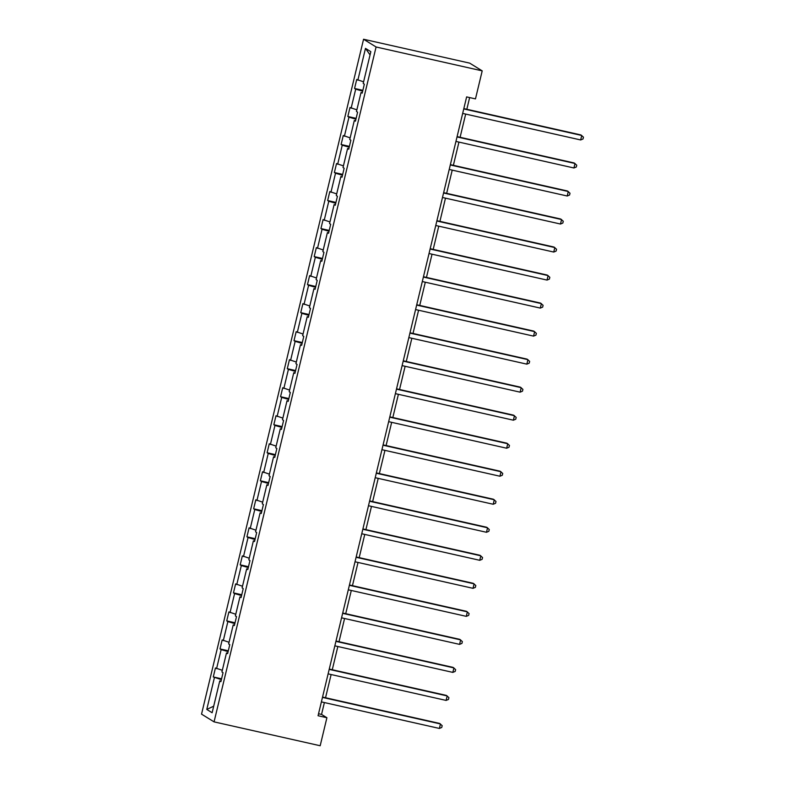 <?xml version="1.0" encoding="UTF-8"?>
<svg xmlns="http://www.w3.org/2000/svg" width="785" height="785" viewBox="0 0 785 785"><rect width="100%" height="100%" fill="white"/><g stroke="black" fill="none" stroke-linecap="round" stroke-linejoin="round"><path stroke-width="1.18" d="M363.563 39.25L201.539 714.134L214.06 721.866L376.084 46.982L363.563 39.25L469.685 63.134L482.206 70.866L376.084 46.982M221.38 679.643L213.285 676.945L221.576 678.809M213.697 706.196L206.779 709.434L214.413 677.641M222.312 670.312L215.443 667.957L213.285 676.945M216.572 668.663L221.144 649.617L220.016 648.92L228.307 650.785M229.043 642.287L222.165 639.932L220.016 648.92M223.303 640.639L227.876 621.592L226.737 620.896L235.029 622.76M235.765 614.262L228.896 611.917L226.737 620.896M230.025 612.614L234.597 593.568L233.469 592.871L241.76 594.736M242.496 586.248L235.628 583.893L233.469 592.871M236.756 584.589L241.329 565.553L240.19 564.847L248.492 566.711M249.228 558.223L242.349 555.868L240.19 564.847M243.487 556.565L248.06 537.529L246.922 536.822L255.213 538.696M255.949 530.199L249.081 527.844L246.922 536.822M250.209 528.54L254.782 509.504L253.653 508.808L261.945 510.672M262.681 502.174L255.802 499.819L253.653 508.808M256.94 500.526L261.513 481.48L260.375 480.783L268.666 482.647M269.412 474.15L262.533 471.795L260.375 480.783M263.672 472.501L268.235 453.455L267.106 452.759L275.398 454.623M276.134 446.125L269.265 443.78L267.106 452.759M270.393 444.477L274.966 425.431L273.837 424.734L282.129 426.598M282.865 418.111L275.986 415.756L273.837 424.734M277.125 416.452L281.697 397.406L280.559 396.71L288.851 398.574M289.596 390.086L282.718 387.731L280.559 396.71M283.846 388.428L288.419 369.392L287.29 368.685L295.582 370.549M296.318 362.062L289.449 359.707L287.29 368.685M290.578 360.403L295.15 341.367L294.012 340.661L302.313 342.535M303.049 334.037L296.171 331.682L294.012 340.661M297.309 332.379L301.882 313.343L300.743 312.646L309.035 314.51M309.771 306.013L302.902 303.658L300.743 312.646M304.03 304.364L308.603 285.318L307.475 284.621L315.766 286.486M316.502 277.988L309.624 275.633L307.475 284.621M310.762 276.34L315.334 257.294L314.196 256.597L322.488 258.461M323.234 249.964L316.355 247.618L314.196 256.597M317.493 248.315L322.056 229.269L320.928 228.572L329.219 230.437M329.955 221.949L323.086 219.594L320.928 228.572M324.215 220.291L328.787 201.254L327.659 200.548L335.951 202.412M336.686 193.924L329.808 191.569L327.659 200.548M330.946 192.266L335.519 173.23L334.381 172.523L342.672 174.398M343.418 165.9L336.539 163.545L334.381 172.523M337.668 164.242L342.24 145.205L341.112 144.499L349.403 146.373M350.139 137.875L343.271 135.52L341.112 144.499M344.399 136.217L348.972 117.181L347.834 116.484L356.135 118.349M356.871 109.851L349.992 107.496L347.834 116.484M351.13 108.202L355.703 89.156L354.565 88.46L362.856 90.324M363.592 81.826L356.724 79.471L354.565 88.46M357.852 80.178L365.486 48.376L370.834 51.682L363.2 83.475L364.338 84.181L362.179 93.16L361.041 92.463L356.468 111.499L357.607 112.196L355.448 121.184L354.32 120.478L349.747 139.524L350.875 140.221L348.726 149.209L347.588 148.502L343.016 167.548L344.154 168.245L341.995 177.224L340.857 176.527L336.294 195.573L337.422 196.27L335.264 205.248L334.135 204.551L329.563 223.588L330.691 224.294L328.542 233.273L327.404 232.576L322.831 251.612L323.969 252.319L321.811 261.297L320.682 260.6L316.11 279.637L317.238 280.333L315.079 289.322L313.951 288.615L309.378 307.661L310.517 308.358L308.358 317.346L307.22 316.64L302.647 335.686L303.785 336.382L301.626 345.371L300.498 344.664L295.925 363.71L297.054 364.407L294.905 373.385L293.767 372.689L289.194 391.735L290.332 392.431L288.173 401.41L287.035 400.713L282.472 419.749L283.601 420.456L281.442 429.434L280.314 428.738L275.741 447.774L276.87 448.48L274.721 457.459L273.582 456.762L269.01 475.798L270.148 476.495L267.989 485.483L266.861 484.777L262.288 503.823L263.417 504.519L261.258 513.508L260.129 512.801L255.557 531.847L256.695 532.544L254.536 541.522L253.398 540.826L248.825 559.872L249.964 560.568L247.805 569.547L246.676 568.85L242.104 587.886L243.232 588.593L241.083 597.571L239.945 596.875L235.372 615.911L236.511 616.617L234.352 625.596L233.214 624.899L228.651 643.935L229.779 644.642L227.621 653.62L226.492 652.924L221.919 671.96L223.048 672.657L220.899 681.645L219.761 680.938L212.127 712.741L206.779 709.434M482.206 70.866L475.474 98.881L466.633 96.898L318.062 715.734L326.903 717.726L321.546 714.419L324.391 702.565M227.748 653.091L226.492 652.924M228.101 651.619L221.144 649.617M234.48 625.066L233.214 624.899M234.833 623.604L227.876 621.592M241.211 597.042L239.945 596.875M241.554 595.58L234.597 593.568M247.932 569.017L246.676 568.85M248.286 567.555L241.329 565.553M254.664 540.993L253.398 540.826M255.017 539.53L248.06 537.529M261.385 512.968L260.129 512.801M261.739 511.506L254.782 509.504M268.117 484.944L266.861 484.777M268.47 483.481L261.513 481.48M274.848 456.929L273.582 456.762M275.201 455.457L268.235 453.455M281.57 428.904L280.314 428.738M281.923 427.442L274.966 425.431M288.301 400.88L287.035 400.713M288.654 399.418L281.697 397.406M295.032 372.855L293.767 372.689M295.376 371.393L288.419 369.392M301.754 344.831L300.498 344.664M302.107 343.369L295.15 341.367M308.485 316.806L307.22 316.64M308.839 315.344L301.882 313.343M315.217 288.782L313.951 288.615M315.56 287.32L308.603 285.318M321.938 260.767L320.682 260.6M322.292 259.295L315.334 257.294M328.67 232.743L327.404 232.576M329.023 231.281L322.056 229.269M335.391 204.718L334.135 204.551M335.745 203.256L328.787 201.254M342.123 176.694L340.857 176.527M342.476 175.232L335.519 173.23M348.854 148.669L347.588 148.502M349.197 147.207L342.24 145.205M355.576 120.645L354.32 120.478M355.929 119.183L348.972 117.181M362.307 92.63L361.041 92.463M362.66 91.158L355.703 89.156M326.903 717.726L320.182 745.75L214.06 721.866M325.539 697.757L331.123 674.541M332.271 669.733L337.844 646.516M339.002 641.718L344.576 618.492M345.724 613.693L351.297 590.477M352.455 585.669L358.029 562.452M359.187 557.644L364.76 534.428M365.908 529.62L371.482 506.404M372.639 501.595L378.213 478.379M379.361 473.571L384.944 450.354M386.092 445.556L391.666 422.34M392.824 417.532L398.397 394.315M399.545 389.507L405.119 366.291M406.277 361.483L411.85 338.266M413.008 333.458L418.582 310.242M419.73 305.434L425.303 282.217M426.461 277.409L432.035 254.193M433.192 249.394L438.766 226.178M439.914 221.37L445.487 198.154M446.645 193.345L452.219 170.129M453.367 165.321L458.94 142.105M460.098 137.296L465.672 114.08M466.83 109.272L469.636 97.566M318.543 713.742L321.546 714.419M370.059 54.93L365.486 48.376M221.027 681.105L219.761 680.938M463.749 108.919L581.744 135.471L580.664 139.956L462.669 113.403M463.827 108.605L580.9 134.941L583.461 137.179L583.029 138.974L580.664 139.956M457.017 136.933L575.012 163.486L573.933 167.98L455.948 141.428M457.096 136.619L574.169 162.966L576.74 165.203L576.308 166.999L573.933 167.98M450.296 164.958L568.281 191.511L567.212 196.005L449.216 169.452M450.364 164.644L567.437 190.99L570.008 193.218L569.576 195.014L567.212 196.005M443.564 192.982L561.56 219.535L560.48 224.029L442.485 197.477M443.643 192.668L560.716 219.015L563.277 221.242L562.845 223.038L560.48 224.029M436.843 221.007L554.828 247.56L553.749 252.054L435.763 225.501M436.911 220.693L553.984 247.039L556.555 249.267L556.123 251.063L553.749 252.054M430.111 249.031L548.107 275.584L547.027 280.078L429.032 253.526M430.19 248.717L547.253 275.064L549.824 277.291L549.392 279.087L547.027 280.078M423.38 277.056L541.375 303.609L540.296 308.093L422.301 281.54M423.458 276.742L540.531 303.079L543.092 305.316L542.67 307.112L540.296 308.093M416.658 305.08L534.644 331.633L533.564 336.117L415.579 309.565M416.727 304.757L533.8 331.103L536.371 333.34L535.939 335.136L533.564 336.117M409.927 333.095L527.922 359.648L526.843 364.142L408.848 337.589M410.005 332.781L527.069 359.128L529.639 361.355L529.208 363.161L526.843 364.142M403.196 361.12L521.191 387.672L520.112 392.166L402.126 365.614M403.274 360.806L520.347 387.152L522.918 389.38L522.486 391.175L520.112 392.166M396.474 389.144L514.46 415.697L513.39 420.191L395.395 393.638M396.543 388.83L513.616 415.177L516.187 417.404L515.755 419.2L513.39 420.191M389.743 417.169L507.738 443.721L506.659 448.215L388.663 421.663M389.821 416.855L506.894 443.201L509.455 445.429L509.023 447.224L506.659 448.215M383.011 445.193L501.007 471.746L499.927 476.23L381.942 449.687M383.09 444.879L500.163 471.226L502.734 473.453L502.302 475.249L499.927 476.23M376.29 473.218L494.285 499.77L493.206 504.255L375.21 477.702M376.368 472.904L493.431 499.24L496.002 501.478L495.57 503.273L493.206 504.255M369.558 501.242L487.554 527.795L486.474 532.279L368.479 505.726M369.637 500.918L486.71 527.265L489.271 529.502L488.839 531.298L486.474 532.279M362.837 529.257L480.822 555.809L479.743 560.304L361.757 533.751M362.905 528.943L479.978 555.289L482.549 557.517L482.118 559.322L479.743 560.304M356.105 557.281L474.101 583.834L473.021 588.328L355.026 561.775M356.184 556.967L473.247 583.314L475.818 585.541L475.386 587.337L473.021 588.328M349.374 585.306L467.369 611.858L466.29 616.353L348.295 589.8M349.453 584.992L466.525 611.338L469.096 613.566L468.665 615.361L466.29 616.353M342.652 613.33L460.638 639.883L459.568 644.377L341.573 617.824M342.721 613.016L459.794 639.363L462.365 641.59L461.933 643.386L459.568 644.377M335.921 641.355L453.916 667.907L452.837 672.392L334.842 645.839M336 641.041L453.073 667.387L455.634 669.615L455.202 671.41L452.837 672.392M329.19 669.379L447.185 695.932L446.106 700.416L328.12 673.864M329.268 669.065L446.341 695.402L448.912 697.639L448.48 699.435L446.106 700.416M322.468 697.404L440.463 723.947L439.384 728.441L321.389 701.888M322.547 697.08L439.61 723.427L442.181 725.664L441.749 727.459L439.384 728.441"/></g></svg>
